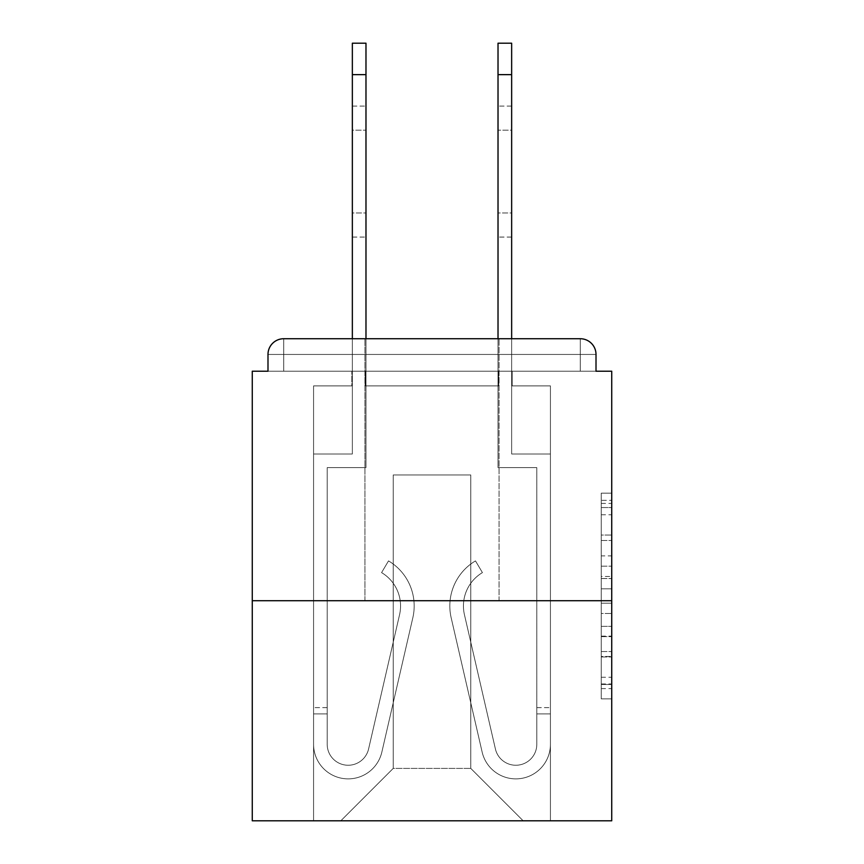 <?xml version="1.0" encoding="UTF-8"?>
<svg xmlns="http://www.w3.org/2000/svg" width="864" height="864" viewBox="0 0 864 864"><rect width="100%" height="100%" fill="white"/><g stroke="black" fill="none" stroke-linecap="round" stroke-linejoin="round"><path stroke-width="0.65" stroke-dasharray="4.32 3.24" d="M601.247 555.887L601.247 588.805L611.734 588.805L611.734 688.586L611.734 503.431L611.734 588.805L601.247 588.805L601.247 500.342L601.247 698.879L601.247 493.139L601.247 684.472L611.734 684.472L601.247 684.472L611.734 684.472L601.247 684.472L601.247 651.553L601.247 698.879L611.734 698.879L611.734 493.139L611.734 683.964L611.734 603.212L601.247 603.212L611.734 603.212L611.734 651.553L611.734 507.546L601.247 507.546L611.734 507.546L611.734 698.879L611.734 503.431L611.734 698.879L601.247 698.879L601.247 493.139L611.734 493.139L611.734 503.431L611.734 493.139L611.734 503.431L611.734 493.139L611.734 500.342L611.734 493.139L601.247 493.139L601.247 507.546L611.734 507.546L601.247 507.546L601.247 555.887L611.734 555.887M364.932 600.728L364.932 338.731L499.068 338.731L364.932 338.731L499.068 338.731L364.932 338.731L364.932 600.728L499.068 600.728L499.068 338.731L499.068 600.728L364.932 600.728M611.734 576.461L611.734 566.179L611.734 576.461L601.247 576.461L601.247 535.064L601.247 656.953L601.247 626.357L611.734 626.357L601.247 626.357L601.247 698.879L611.734 698.879L601.247 698.879L611.734 698.879L601.247 698.879L601.247 493.139L611.734 493.139L601.247 493.139L611.734 493.139L601.247 493.139L601.247 576.461L611.734 576.461M611.734 600.728L611.734 820.8L252.266 820.8L252.266 600.728L611.734 600.728L611.734 371.218L596.009 371.218L596.009 354.445L596.009 371.218L267.991 371.218L267.991 354.445L267.991 371.218L252.266 371.218L252.266 600.728L611.734 600.728L252.266 600.728M498.55 385.884L365.45 385.884L498.55 385.884L365.45 385.884L498.55 385.884L365.45 385.884L498.55 385.884L365.45 385.884L498.55 385.884L365.45 385.884L498.55 385.884L365.45 385.884L498.55 385.884L498.55 371.218L512.168 371.218L512.168 385.884L550.422 385.884L512.168 385.884L550.422 385.884L512.168 385.884L550.422 385.884L512.168 385.884L550.422 385.884L512.168 385.884L550.422 385.884L512.168 385.884L550.422 385.884L512.168 385.884L512.168 371.218L512.168 385.884L512.168 371.218L512.168 385.884L512.168 371.218L512.168 385.884L512.168 371.218L512.168 385.884L512.168 371.218L512.168 385.884L512.168 371.218L498.55 371.218L498.55 385.884L498.55 371.218L512.168 371.218L498.55 371.218L512.168 371.218L498.55 371.218L512.168 371.218L498.55 371.218L512.168 371.218L498.55 371.218L512.168 371.218L498.55 371.218L498.55 385.884M351.832 385.884L313.578 385.884L313.578 820.8L550.422 820.8L550.422 385.884L550.422 820.8L550.422 385.884L550.422 820.8L550.422 385.884L550.422 820.8L550.422 385.884L550.422 820.8L550.422 385.884L550.422 820.8L550.422 385.884L550.422 820.8L340.826 820.8L393.228 768.398L393.228 474.962L393.228 768.398L393.228 474.962L470.772 474.962L470.772 768.398L523.174 820.8L470.772 768.398L523.174 820.8L470.772 768.398L523.174 820.8L470.772 768.398L523.174 820.8L470.772 768.398L523.174 820.8L470.772 768.398L523.174 820.8L470.772 768.398L393.228 768.398L393.228 474.962L393.228 768.398L393.228 474.962L470.772 474.962L470.772 768.398L523.174 820.8L470.772 768.398L470.772 474.962L393.228 474.962L470.772 474.962L470.772 768.398L470.772 474.962L393.228 474.962L393.228 768.398L393.228 474.962L470.772 474.962L470.772 768.398L470.772 474.962L393.228 474.962L393.228 768.398L393.228 474.962L470.772 474.962L470.772 768.398L470.772 474.962L393.228 474.962L393.228 768.398L393.228 474.962L470.772 474.962L470.772 768.398L470.772 474.962L393.228 474.962L393.228 768.398L470.772 768.398L470.772 474.962L393.228 474.962L470.772 474.962L470.772 768.398L470.772 474.962L393.228 474.962L393.228 768.398L340.826 820.8L393.228 768.398L340.826 820.8L393.228 768.398L340.826 820.8L393.228 768.398L340.826 820.8L393.228 768.398L340.826 820.8L393.228 768.398L340.826 820.8L393.228 768.398L340.826 820.8L313.578 820.8L340.826 820.8L313.578 820.8L340.826 820.8L313.578 820.8L340.826 820.8L313.578 820.8L340.826 820.8L313.578 820.8L340.826 820.8L313.578 820.8L313.578 385.884L313.578 820.8L313.578 385.884L313.578 820.8L313.578 385.884L313.578 820.8L313.578 385.884L313.578 820.8L313.578 385.884L313.578 820.8L313.578 385.884L351.832 385.884L313.578 385.884L351.832 385.884L313.578 385.884L351.832 385.884L313.578 385.884L351.832 385.884L313.578 385.884L351.832 385.884L313.578 385.884L351.832 385.884L351.832 371.218L365.45 371.218L365.45 385.884L365.45 371.218L365.45 385.884L365.45 371.218L365.45 385.884L365.45 371.218L365.45 385.884L365.45 371.218L365.45 385.884L365.45 371.218L365.45 385.884L365.45 371.218L351.832 371.218L351.832 385.884L351.832 371.218L365.45 371.218L351.832 371.218L365.45 371.218L351.832 371.218L365.45 371.218L351.832 371.218L365.45 371.218L351.832 371.218L365.45 371.218L351.832 371.218L351.832 385.884M596.009 354.445L580.284 354.445L580.284 338.731L580.284 354.445L596.009 354.445L580.284 354.445L580.284 338.731L580.284 354.445L596.009 354.445L580.284 354.445L580.284 338.731L580.284 354.445L596.009 354.445L580.284 354.445L580.284 338.731L580.284 354.445L596.009 354.445L580.284 354.445L580.284 338.731L580.284 371.218L580.284 354.445L596.009 354.445L580.284 354.445L580.284 338.731L580.284 354.445L596.009 354.445A15.725 15.725 0 0 0 580.284 338.731A15.725 15.725 0 0 1 596.009 354.445A15.725 15.725 0 0 0 580.284 338.731A15.725 15.725 0 0 1 596.009 354.445L596.009 371.218L596.009 354.445A15.725 15.725 0 0 0 580.284 338.731L283.716 338.731L580.284 338.731A15.725 15.725 0 0 1 596.009 354.445A15.725 15.725 0 0 0 580.284 338.731L283.716 338.731L580.284 338.731A15.725 15.725 0 0 1 596.009 354.445A15.725 15.725 0 0 0 580.284 338.731L283.716 338.731A15.725 15.725 0 0 0 267.991 354.445A15.725 15.725 0 0 1 283.716 338.731A15.725 15.725 0 0 0 267.991 354.445L267.991 371.218L596.009 371.218L267.991 371.218L596.009 371.218L267.991 371.218L596.009 371.218L267.991 371.218L596.009 371.218L596.009 354.445A15.725 15.725 0 0 0 580.284 338.731L283.716 338.731A15.725 15.725 0 0 0 267.991 354.445A15.725 15.725 0 0 1 283.716 338.731A15.725 15.725 0 0 0 267.991 354.445L267.991 371.218L283.716 371.218L267.991 371.218L267.991 354.445A15.725 15.725 0 0 1 283.716 338.731A15.725 15.725 0 0 0 267.991 354.445L283.716 354.445L283.716 371.218L580.284 371.218L283.716 371.218L283.716 354.445L580.284 354.445L283.716 354.445L283.716 371.218L283.716 354.445L580.284 354.445L580.284 371.218L580.284 354.445L283.716 354.445L283.716 371.218L283.716 354.445L580.284 354.445L580.284 371.218L580.284 354.445L283.716 354.445L283.716 371.218L283.716 354.445L580.284 354.445L580.284 371.218L580.284 354.445L283.716 354.445L283.716 371.218L283.716 354.445L580.284 354.445L580.284 371.218L580.284 354.445L283.716 354.445L283.716 371.218L283.716 354.445L580.284 354.445L580.284 371.218L580.284 354.445L283.716 354.445L283.716 338.731A15.725 15.725 0 0 0 267.991 354.445L283.716 354.445L283.716 338.731A15.725 15.725 0 0 0 267.991 354.445L283.716 354.445L283.716 338.731L283.716 354.445L267.991 354.445L283.716 354.445L283.716 338.731L283.716 354.445L267.991 354.445L283.716 354.445L283.716 338.731L283.716 354.445L267.991 354.445L283.716 354.445L283.716 338.731L283.716 354.445L267.991 354.445L283.716 354.445L283.716 338.731L283.716 354.445L267.991 354.445M498.02 338.731L498.02 74.639L511.65 74.639L511.65 43.2L498.02 43.2L498.02 74.639L511.65 74.639L511.65 43.2L498.02 43.2L498.02 467.629L498.02 43.2L511.65 43.2L511.65 74.639L511.65 43.2L498.02 43.2L498.02 467.629L498.02 43.2L511.65 43.2L498.02 43.2L498.02 467.629L498.02 43.2L498.02 467.629L498.02 74.639L498.02 467.629L536.803 467.629L498.02 467.629L536.803 467.629L498.02 467.629L536.803 467.629L498.02 467.629L536.803 467.629L498.02 467.629L536.803 467.629L498.02 467.629L536.803 467.629L536.803 744.293A20.963 20.963 0 0 1 495.418 749.012A20.963 20.963 0 0 0 536.803 744.293A20.963 20.963 0 0 1 495.418 749.012A20.963 20.963 0 0 0 536.803 744.293A20.963 20.963 0 0 1 495.418 749.012A20.963 20.963 0 0 0 536.803 744.293A20.963 20.963 0 0 1 495.418 749.012A20.963 20.963 0 0 0 536.803 744.293A20.963 20.963 0 0 1 495.418 749.012A20.963 20.963 0 0 0 536.803 744.293A20.963 20.963 0 0 1 495.418 749.012A20.963 20.963 0 0 0 536.803 744.293A20.963 20.963 0 0 1 495.418 749.012A20.963 20.963 0 0 0 536.803 744.293A20.963 20.963 0 0 1 495.418 749.012A20.963 20.963 0 0 0 536.803 744.293A20.963 20.963 0 0 1 495.418 749.012L464.432 614.682A38.772 38.772 0 0 1 463.439 605.966A38.772 38.772 0 0 0 464.432 614.682A38.772 38.772 0 0 1 463.439 605.966A38.772 38.772 0 0 0 464.432 614.682A38.772 38.772 0 0 1 463.439 605.966A38.772 38.772 0 0 0 464.432 614.682A38.772 38.772 0 0 1 463.439 605.966A38.772 38.772 0 0 0 464.432 614.682A38.772 38.772 0 0 1 463.439 605.966A38.772 38.772 0 0 0 464.432 614.682A38.772 38.772 0 0 1 463.439 605.966A38.772 38.772 0 0 0 464.432 614.682A38.772 38.772 0 0 1 463.439 605.966A38.772 38.772 0 0 0 464.432 614.682A38.772 38.772 0 0 1 463.439 605.966A38.772 38.772 0 0 0 464.432 614.682A38.772 38.772 0 0 1 482.425 572.616A38.772 38.772 0 0 0 463.439 605.966A38.772 38.772 0 0 1 482.425 572.616A38.772 38.772 0 0 0 463.439 605.966A38.772 38.772 0 0 1 482.425 572.616A38.772 38.772 0 0 0 463.439 605.966A38.772 38.772 0 0 1 482.425 572.616A38.772 38.772 0 0 0 463.439 605.966A38.772 38.772 0 0 1 482.425 572.616A38.772 38.772 0 0 0 463.439 605.966A38.772 38.772 0 0 1 482.425 572.616A38.772 38.772 0 0 0 463.439 605.966A38.772 38.772 0 0 1 482.425 572.616A38.772 38.772 0 0 0 463.439 605.966A38.772 38.772 0 0 1 482.425 572.616A38.772 38.772 0 0 0 463.439 605.966A38.772 38.772 0 0 1 482.425 572.616L475.481 560.898A52.402 52.402 0 0 0 449.82 605.966A52.402 52.402 0 0 1 475.481 560.898A52.402 52.402 0 0 0 449.82 605.966A52.402 52.402 0 0 1 475.481 560.898A52.402 52.402 0 0 0 449.82 605.966A52.402 52.402 0 0 1 475.481 560.898A52.402 52.402 0 0 0 449.82 605.966A52.402 52.402 0 0 1 475.481 560.898A52.402 52.402 0 0 0 449.82 605.966A52.402 52.402 0 0 1 475.481 560.898A52.402 52.402 0 0 0 449.82 605.966A52.402 52.402 0 0 1 475.481 560.898A52.402 52.402 0 0 0 449.82 605.966A52.402 52.402 0 0 1 475.481 560.898A52.402 52.402 0 0 0 449.82 605.966A52.402 52.402 0 0 1 475.481 560.898A52.402 52.402 0 0 0 451.159 617.738A52.402 52.402 0 0 1 449.82 605.966A52.402 52.402 0 0 0 451.159 617.738A52.402 52.402 0 0 1 449.82 605.966A52.402 52.402 0 0 0 451.159 617.738A52.402 52.402 0 0 1 449.82 605.966A52.402 52.402 0 0 0 451.159 617.738A52.402 52.402 0 0 1 449.82 605.966A52.402 52.402 0 0 0 451.159 617.738A52.402 52.402 0 0 1 449.82 605.966A52.402 52.402 0 0 0 451.159 617.738A52.402 52.402 0 0 1 449.82 605.966A52.402 52.402 0 0 0 451.159 617.738A52.402 52.402 0 0 1 449.82 605.966A52.402 52.402 0 0 0 451.159 617.738A52.402 52.402 0 0 1 449.82 605.966A52.402 52.402 0 0 0 451.159 617.738L482.144 752.069A34.582 34.582 0 0 0 550.422 744.293A34.582 34.582 0 0 1 482.144 752.069A34.582 34.582 0 0 0 550.422 744.293A34.582 34.582 0 0 1 482.144 752.069A34.582 34.582 0 0 0 550.422 744.293A34.582 34.582 0 0 1 482.144 752.069A34.582 34.582 0 0 0 550.422 744.293A34.582 34.582 0 0 1 482.144 752.069A34.582 34.582 0 0 0 550.422 744.293A34.582 34.582 0 0 1 482.144 752.069A34.582 34.582 0 0 0 550.422 744.293A34.582 34.582 0 0 1 482.144 752.069A34.582 34.582 0 0 0 550.422 744.293A34.582 34.582 0 0 1 482.144 752.069A34.582 34.582 0 0 0 550.422 744.293A34.582 34.582 0 0 1 482.144 752.069A34.582 34.582 0 0 0 550.422 744.293L550.422 454.01L550.422 744.293A34.582 34.582 0 0 1 482.144 752.069L451.159 617.738A52.402 52.402 0 0 1 475.481 560.898L482.425 572.616A38.772 38.772 0 0 0 464.432 614.682L495.418 749.012A20.963 20.963 0 0 0 536.803 744.293L536.803 713.902L550.422 713.902L550.422 744.293L550.422 454.01L550.422 744.293A34.582 34.582 0 0 1 482.144 752.069L451.159 617.738A52.402 52.402 0 0 1 475.481 560.898L482.425 572.616A38.772 38.772 0 0 0 464.432 614.682L495.418 749.012A20.963 20.963 0 0 0 536.803 744.293L536.803 707.616L536.803 713.902L550.422 713.902L550.422 744.293A34.582 34.582 0 0 1 482.144 752.069L451.159 617.738A52.402 52.402 0 0 1 475.481 560.898L482.425 572.616A38.772 38.772 0 0 0 464.432 614.682L495.418 749.012A20.963 20.963 0 0 0 536.803 744.293L536.803 713.902L550.422 713.902L550.422 744.293L550.422 454.01L550.422 744.293A34.582 34.582 0 0 1 482.144 752.069L451.159 617.738A52.402 52.402 0 0 1 475.481 560.898L482.425 572.616A38.772 38.772 0 0 0 464.432 614.682L495.418 749.012A20.963 20.963 0 0 0 536.803 744.293L536.803 707.616L536.803 713.902L550.422 713.902L550.422 744.293A34.582 34.582 0 0 1 482.144 752.069L451.159 617.738A52.402 52.402 0 0 1 475.481 560.898L482.425 572.616A38.772 38.772 0 0 0 464.432 614.682L495.418 749.012A20.963 20.963 0 0 0 536.803 744.293L536.803 713.902L550.422 713.902L550.422 744.293L550.422 454.01L511.65 454.01L550.422 454.01L511.65 454.01L550.422 454.01L511.65 454.01L550.422 454.01L511.65 454.01L550.422 454.01L511.65 454.01L550.422 454.01L511.65 454.01L511.65 43.2L498.02 43.2L498.02 74.639L498.02 43.2L511.65 43.2L511.65 454.01L511.65 43.2L498.02 43.2L511.65 43.2L511.65 454.01L511.65 43.2L511.65 454.01L511.65 74.639L511.65 454.01L550.422 454.01L550.422 744.293A34.582 34.582 0 0 1 482.144 752.069L451.159 617.738A52.402 52.402 0 0 1 475.481 560.898L482.425 572.616A38.772 38.772 0 0 0 464.432 614.682L495.418 749.012A20.963 20.963 0 0 0 536.803 744.293L536.803 707.616L536.803 713.902L550.422 713.902L550.422 707.616L550.422 744.293A34.582 34.582 0 0 1 482.144 752.069L451.159 617.738A52.402 52.402 0 0 1 475.481 560.898L482.425 572.616A38.772 38.772 0 0 0 464.432 614.682L495.418 749.012A20.963 20.963 0 0 0 536.803 744.293L536.803 467.629L498.02 467.629L498.02 43.2L511.65 43.2L511.65 454.01L511.65 74.639L511.65 454.01L511.65 338.731L352.35 338.731L352.35 454.01L313.578 454.01L313.578 744.293A34.582 34.582 0 0 0 381.856 752.069L412.841 617.738A52.402 52.402 0 0 0 388.519 560.898L381.575 572.616A38.772 38.772 0 0 1 399.568 614.682L368.582 749.012A20.963 20.963 0 0 1 327.197 744.293L327.197 707.616L327.197 713.902L327.197 707.616L327.197 713.902L327.197 707.616L327.197 713.902L327.197 707.616L327.197 713.902L327.197 707.616L327.197 713.902L327.197 707.616L327.197 713.902L313.578 713.902L313.578 707.616L313.578 744.293A34.582 34.582 0 0 0 381.856 752.069L412.841 617.738A52.402 52.402 0 0 0 388.519 560.898L381.575 572.616A38.772 38.772 0 0 1 399.568 614.682L368.582 749.012A20.963 20.963 0 0 1 327.197 744.293L327.197 467.629L365.98 467.629L365.98 43.2L365.98 74.639L365.98 43.2L352.35 43.2L365.98 43.2L365.98 74.639L365.98 43.2L352.35 43.2L352.35 454.01L313.578 454.01L313.578 744.293A34.582 34.582 0 0 0 381.856 752.069L412.841 617.738A52.402 52.402 0 0 0 388.519 560.898L381.575 572.616A38.772 38.772 0 0 1 399.568 614.682L368.582 749.012A20.963 20.963 0 0 1 327.197 744.293L327.197 467.629L365.98 467.629L365.98 43.2L365.98 74.639L365.98 43.2L352.35 43.2L365.98 43.2L365.98 74.639L365.98 43.2L352.35 43.2L352.35 74.639L352.35 43.2L365.98 43.2L365.98 74.639L352.35 74.639L352.35 454.01L352.35 43.2L352.35 454.01L313.578 454.01L313.578 744.293A34.582 34.582 0 0 0 381.856 752.069L412.841 617.738A52.402 52.402 0 0 0 388.519 560.898L381.575 572.616A38.772 38.772 0 0 1 399.568 614.682L368.582 749.012A20.963 20.963 0 0 1 327.197 744.293L327.197 713.902L313.578 713.902L313.578 744.293A34.582 34.582 0 0 0 381.856 752.069L412.841 617.738A52.402 52.402 0 0 0 388.519 560.898L381.575 572.616A38.772 38.772 0 0 1 399.568 614.682L368.582 749.012A20.963 20.963 0 0 1 327.197 744.293L327.197 713.902L313.578 713.902L313.578 707.616L313.578 744.293A34.582 34.582 0 0 0 381.856 752.069L412.841 617.738A52.402 52.402 0 0 0 388.519 560.898L381.575 572.616A38.772 38.772 0 0 1 399.568 614.682L368.582 749.012A20.963 20.963 0 0 1 327.197 744.293L327.197 467.629L365.98 467.629L365.98 74.639L352.35 74.639L352.35 43.2L365.98 43.2L352.35 43.2L352.35 454.01L313.578 454.01L313.578 744.293A34.582 34.582 0 0 0 381.856 752.069L412.841 617.738A52.402 52.402 0 0 0 388.519 560.898L381.575 572.616A38.772 38.772 0 0 1 399.568 614.682L368.582 749.012A20.963 20.963 0 0 1 327.197 744.293L327.197 467.629L365.98 467.629L365.98 74.639L352.35 74.639L352.35 43.2L365.98 43.2L352.35 43.2L352.35 454.01L352.35 43.2L352.35 74.639L365.98 74.639L352.35 74.639L365.98 74.639L352.35 74.639L365.98 74.639L365.98 338.731M511.65 338.731L352.35 338.731M601.247 588.805L611.734 588.805L601.247 588.805M601.247 500.342L601.247 493.139L601.247 500.342L611.734 500.342L601.247 500.342M601.247 656.446L601.247 613.494L601.247 656.446L611.734 656.446L601.247 656.446M601.247 613.494L601.247 603.212L611.734 603.212L601.247 603.212L601.247 613.494L611.734 613.494L601.247 613.494M601.247 535.064L601.247 507.546L601.247 535.064L611.734 535.064L601.247 535.064M601.247 493.139L611.734 493.139L601.247 493.139L601.247 503.431L601.247 493.139L611.734 493.139M601.247 698.879L611.734 698.879L601.247 698.879L601.247 688.586L601.247 698.879M365.98 212.976L365.98 106.078L365.98 237.071L365.98 106.078L365.98 237.071L365.98 106.078L365.98 237.071L365.98 106.078L365.98 237.071L365.98 106.078L365.98 237.071L365.98 212.976L352.35 212.976L352.35 237.071L352.35 106.078L352.35 237.071L352.35 106.078L352.35 237.071L352.35 106.078L352.35 237.071L352.35 106.078L352.35 237.071L352.35 106.078L352.35 212.976L365.98 212.976M498.02 212.976L498.02 106.078L498.02 237.071L498.02 106.078L498.02 237.071L498.02 106.078L498.02 237.071L498.02 106.078L498.02 237.071L498.02 106.078L498.02 237.071L498.02 212.976L511.65 212.976L511.65 237.071L511.65 106.078L511.65 237.071L511.65 106.078L511.65 237.071L511.65 106.078L511.65 237.071L511.65 106.078L511.65 237.071L511.65 106.078L511.65 212.976L498.02 212.976M400.561 605.966A38.772 38.772 0 0 1 399.568 614.682L368.582 749.012A20.963 20.963 0 0 1 327.197 744.293L327.197 713.902L313.578 713.902L313.578 744.293A34.582 34.582 0 0 0 381.856 752.069L412.841 617.738A52.402 52.402 0 0 0 388.519 560.898L381.575 572.616A38.772 38.772 0 0 1 399.568 614.682L368.582 749.012A20.963 20.963 0 0 1 327.197 744.293L327.197 713.902L313.578 713.902L313.578 707.616L313.578 744.293A34.582 34.582 0 0 0 381.856 752.069L412.841 617.738A52.402 52.402 0 0 0 388.519 560.898L381.575 572.616A38.772 38.772 0 0 1 399.568 614.682L368.582 749.012A20.963 20.963 0 0 1 327.197 744.293L327.197 467.629L365.98 467.629L327.197 467.629L365.98 467.629L327.197 467.629L365.98 467.629L327.197 467.629L365.98 467.629L327.197 467.629L327.197 744.293L327.197 713.902L313.578 713.902L313.578 744.293A34.582 34.582 0 0 0 381.856 752.069L412.841 617.738A52.402 52.402 0 0 0 388.519 560.898L381.575 572.616A38.772 38.772 0 0 1 399.568 614.682L368.582 749.012A20.963 20.963 0 0 1 327.197 744.293L327.197 467.629L327.197 744.293A20.963 20.963 0 0 0 368.582 749.012A20.963 20.963 0 0 1 327.197 744.293A20.963 20.963 0 0 0 368.582 749.012A20.963 20.963 0 0 1 327.197 744.293A20.963 20.963 0 0 0 368.582 749.012A20.963 20.963 0 0 1 327.197 744.293A20.963 20.963 0 0 0 368.582 749.012A20.963 20.963 0 0 1 327.197 744.293A20.963 20.963 0 0 0 368.582 749.012A20.963 20.963 0 0 1 327.197 744.293A20.963 20.963 0 0 0 368.582 749.012A20.963 20.963 0 0 1 327.197 744.293A20.963 20.963 0 0 0 368.582 749.012L399.568 614.682A38.772 38.772 0 0 0 400.561 605.966A38.772 38.772 0 0 1 399.568 614.682A38.772 38.772 0 0 0 400.561 605.966A38.772 38.772 0 0 1 399.568 614.682A38.772 38.772 0 0 0 400.561 605.966A38.772 38.772 0 0 1 399.568 614.682A38.772 38.772 0 0 0 400.561 605.966A38.772 38.772 0 0 1 399.568 614.682A38.772 38.772 0 0 0 400.561 605.966A38.772 38.772 0 0 1 399.568 614.682A38.772 38.772 0 0 0 400.561 605.966A38.772 38.772 0 0 1 399.568 614.682A38.772 38.772 0 0 0 381.575 572.616A38.772 38.772 0 0 1 400.561 605.966A38.772 38.772 0 0 0 381.575 572.616A38.772 38.772 0 0 1 400.561 605.966A38.772 38.772 0 0 0 381.575 572.616A38.772 38.772 0 0 1 400.561 605.966A38.772 38.772 0 0 0 381.575 572.616A38.772 38.772 0 0 1 400.561 605.966A38.772 38.772 0 0 0 381.575 572.616A38.772 38.772 0 0 1 400.561 605.966A38.772 38.772 0 0 0 381.575 572.616A38.772 38.772 0 0 1 400.561 605.966A38.772 38.772 0 0 0 381.575 572.616A38.772 38.772 0 0 1 400.561 605.966M414.18 605.966A52.402 52.402 0 0 0 388.519 560.898L381.575 572.616L388.519 560.898A52.402 52.402 0 0 1 414.18 605.966A52.402 52.402 0 0 0 388.519 560.898A52.402 52.402 0 0 1 414.18 605.966A52.402 52.402 0 0 0 388.519 560.898A52.402 52.402 0 0 1 414.18 605.966A52.402 52.402 0 0 0 388.519 560.898A52.402 52.402 0 0 1 414.18 605.966A52.402 52.402 0 0 0 388.519 560.898A52.402 52.402 0 0 1 414.18 605.966A52.402 52.402 0 0 0 388.519 560.898A52.402 52.402 0 0 1 414.18 605.966A52.402 52.402 0 0 0 388.519 560.898A52.402 52.402 0 0 1 412.841 617.738A52.402 52.402 0 0 0 414.18 605.966A52.402 52.402 0 0 1 412.841 617.738A52.402 52.402 0 0 0 414.18 605.966A52.402 52.402 0 0 1 412.841 617.738A52.402 52.402 0 0 0 414.18 605.966A52.402 52.402 0 0 1 412.841 617.738A52.402 52.402 0 0 0 414.18 605.966A52.402 52.402 0 0 1 412.841 617.738A52.402 52.402 0 0 0 414.18 605.966A52.402 52.402 0 0 1 412.841 617.738A52.402 52.402 0 0 0 414.18 605.966A52.402 52.402 0 0 1 412.841 617.738A52.402 52.402 0 0 0 414.18 605.966M352.35 74.639L352.35 454.01L313.578 454.01L352.35 454.01L313.578 454.01L352.35 454.01L352.35 74.639L352.35 454.01L313.578 454.01L313.578 744.293A34.582 34.582 0 0 0 381.856 752.069L412.841 617.738L381.856 752.069A34.582 34.582 0 0 1 313.578 744.293A34.582 34.582 0 0 0 381.856 752.069A34.582 34.582 0 0 1 313.578 744.293A34.582 34.582 0 0 0 381.856 752.069A34.582 34.582 0 0 1 313.578 744.293A34.582 34.582 0 0 0 381.856 752.069A34.582 34.582 0 0 1 313.578 744.293A34.582 34.582 0 0 0 381.856 752.069A34.582 34.582 0 0 1 313.578 744.293A34.582 34.582 0 0 0 381.856 752.069A34.582 34.582 0 0 1 313.578 744.293A34.582 34.582 0 0 0 381.856 752.069A34.582 34.582 0 0 1 313.578 744.293L313.578 454.01L313.578 744.293L313.578 454.01L313.578 744.293L313.578 454.01L313.578 744.293L313.578 454.01L352.35 454.01L313.578 454.01L352.35 454.01L352.35 74.639L365.98 74.639M365.98 130.183L365.98 106.078L365.98 130.183L352.35 130.183L352.35 106.078L352.35 130.183L365.98 130.183M498.02 130.183L498.02 106.078L498.02 130.183L511.65 130.183L511.65 106.078L511.65 130.183L498.02 130.183M601.247 651.553L611.734 651.553L601.247 651.553M601.247 636.131L611.734 636.131M601.247 540.464L611.734 540.464L601.247 540.464M601.247 503.431L611.734 503.431M601.247 688.586L611.734 688.586M601.247 677.268L611.734 677.268M601.247 514.75L611.734 514.75M601.247 578.524L611.734 578.524L601.247 578.524M601.247 636.638L611.734 636.638L601.247 636.638M601.247 656.953L611.734 656.953L601.247 656.953M601.247 566.179L611.734 566.179L601.247 566.179M313.578 713.902L327.197 713.902L313.578 713.902M550.422 713.902L536.803 713.902L550.422 713.902M511.65 74.639L498.02 74.639M601.247 683.964L611.734 683.964M601.247 684.472L611.734 684.472M601.247 507.546L611.734 507.546M327.197 707.616L313.578 707.616L327.197 707.616M352.35 237.071L365.98 237.071L352.35 237.071M352.35 106.078L365.98 106.078L352.35 106.078M536.803 707.616L550.422 707.616L536.803 707.616M511.65 237.071L498.02 237.071L511.65 237.071M511.65 106.078L498.02 106.078L511.65 106.078"/><path stroke-width="1.3" d="M596.009 371.218L596.009 354.445L596.009 371.218L611.734 371.218L611.734 820.8L252.266 820.8L252.266 371.218L267.991 371.218L267.991 354.445L267.991 371.218M611.734 600.728L252.266 600.728M596.009 354.445A15.725 15.725 0 0 0 580.284 338.731L283.716 338.731A15.725 15.725 0 0 0 267.991 354.445M511.65 338.731L580.284 338.731L511.65 338.731L511.65 74.639L498.02 74.639L498.02 43.2L511.65 43.2L511.65 74.639M352.35 338.731L283.716 338.731L352.35 338.731L352.35 43.2L365.98 43.2L365.98 74.639L352.35 74.639M365.98 338.731L365.98 74.639M498.02 338.731L498.02 74.639"/></g></svg>

